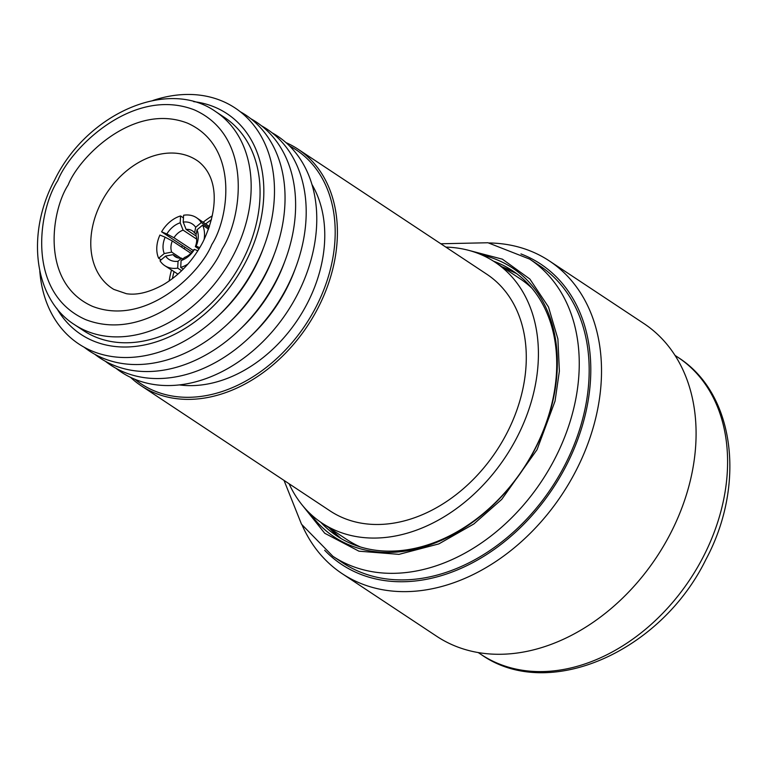 <?xml version="1.0" encoding="UTF-8"?>
<svg xmlns="http://www.w3.org/2000/svg" width="767" height="767" viewBox="0 0 767 767"><rect width="100%" height="100%" fill="white"/><g stroke="black" fill="none" stroke-linecap="round" stroke-linejoin="round"><path stroke-width="1.15" d="M271.978 132.739A141.521 105.3 123.5 0 1 297.289 294.739A141.521 105.3 123.5 0 1 134.426 379.09A141.521 105.3 123.5 0 1 115.961 368.285M141.157 385.772L330.04 510.889A141.933 105.606 -56.5 0 0 506.747 433.403A141.933 105.606 -56.5 0 0 486.805 274.231L297.922 149.114A141.933 105.606 123.5 0 1 317.864 308.286A141.933 105.606 123.5 0 1 141.157 385.772A141.933 105.606 123.5 0 1 130.553 377.354M286.033 142.633A141.933 105.606 123.5 0 1 297.922 149.114M445.857 247.108A156.535 116.469 123.5 0 1 494.868 262.065A156.535 116.469 123.5 0 1 516.862 437.612A156.535 116.469 123.5 0 1 321.977 523.065A156.535 116.469 123.5 0 1 289.092 483.766M289.543 145.931A140.342 104.417 123.5 0 1 315.87 307.241A140.342 104.417 123.5 0 1 134.963 379.301M321.977 523.065L347.144 539.738A156.535 116.469 -56.5 0 0 360.452 546.976M531.886 288.162A156.535 116.469 -56.5 0 0 520.036 278.728L494.868 262.065M179.296 384.909A127.782 95.079 -56.5 0 0 307.174 303.627A127.782 95.079 -56.5 0 0 311.996 184.579M295.122 269.054A130.687 97.236 123.5 0 1 286.254 289.274A130.687 97.236 123.5 0 1 250.502 336.416M261.403 125.73A141.521 105.3 123.5 0 1 286.714 287.73A141.521 105.3 123.5 0 1 105.386 361.276M284.547 262.046A130.687 97.236 123.5 0 1 275.679 282.266A130.687 97.236 123.5 0 1 239.927 329.417M250.828 118.722A141.521 105.3 123.5 0 1 276.139 280.722A141.521 105.3 123.5 0 1 94.801 354.268M273.972 255.037A130.687 97.236 123.5 0 1 265.104 275.267A130.687 97.236 123.5 0 1 229.352 322.408M240.253 111.723A141.521 105.3 123.5 0 1 265.564 273.723A141.521 105.3 123.5 0 1 84.226 347.269M263.397 248.038A130.687 97.236 123.5 0 1 254.529 268.258A130.687 97.236 123.5 0 1 218.777 315.4M152.844 100.506A141.521 105.3 123.5 0 1 259.495 133.458A141.521 105.3 123.5 0 1 254.989 266.715A141.521 105.3 123.5 0 1 127.686 357.508A141.521 105.3 123.5 0 1 39.807 271.154M193.629 101.627A132.327 98.454 123.5 0 1 245.622 262.084A132.327 98.454 123.5 0 1 56.748 308.267M242.477 260.77A127.782 95.079 -56.5 0 0 224.52 117.466L215.623 111.579A127.782 95.079 123.5 0 1 233.58 254.884A127.782 95.079 123.5 0 1 74.485 324.642L83.382 330.539A127.782 95.079 -56.5 0 0 242.477 260.77M171.52 270.003A72.568 53.987 -56.5 0 0 169.191 280.952M212.334 215.815A72.568 53.987 -56.5 0 0 203.159 222.229M182.469 245.574A72.568 53.987 -56.5 0 0 181.539 247.079M174.071 271.643A72.568 53.987 -56.5 0 0 172.412 278.622M211.452 219.688A72.568 53.987 -56.5 0 0 205.671 223.945M185.01 247.252A72.568 53.987 -56.5 0 0 184.08 248.767M192.124 251.94L161.597 231.807A28.753 21.39 123.5 0 1 180.571 215.939L183.457 217.895M196.227 234.031L194.597 232.947L195.671 227.281A21.217 15.791 -56.5 0 0 190.36 222.929A21.217 15.791 -56.5 0 0 183.217 222.104L183.601 215.239A28.753 21.39 123.5 0 1 193.811 216.265A28.753 21.39 123.5 0 1 196.688 217.828A28.753 21.39 123.5 0 1 201.29 222.583L209.007 227.837M181.654 270.693L177.685 268.124A28.753 21.39 123.5 0 1 167.474 267.089A28.753 21.39 123.5 0 1 164.934 265.765A28.753 21.39 123.5 0 1 159.996 260.77L165.605 256.082A21.217 15.791 -56.5 0 0 178.059 261.259L177.685 268.124M208.557 229.132L202.641 225.105A28.753 21.39 123.5 0 1 204.06 239.745M188.001 263.992A28.753 21.39 123.5 0 1 180.705 267.415L183.275 269.083M178.059 261.259L181.53 258.143L182.824 259.006M181.089 260.55A21.217 15.791 -56.5 0 0 194.454 249.38L193.658 249.831A15.513 11.543 123.5 0 1 184.559 257.444L181.089 260.55L180.705 267.415M194.454 249.38L197.857 250.79M198.969 249.016L195.326 246.61L196.122 246.149L199.784 247.674M196.122 246.149A21.217 15.791 -56.5 0 0 197.033 229.803L202.641 225.105M197.033 229.803L195.949 235.469A15.513 11.543 123.5 0 1 195.326 246.61M195.671 227.281L201.29 222.583M161.108 259.84L158.644 258.249A28.753 21.39 123.5 0 1 159.929 235.038L165.164 237.204A21.217 15.791 -56.5 0 0 164.253 253.561L158.644 258.249M165.605 256.082L173.045 254.625A15.513 11.543 123.5 0 0 175.25 256.724A15.513 11.543 123.5 0 0 176.707 257.501A15.513 11.543 -56.5 0 0 181.53 258.143M183.217 222.104L186.113 229.419A15.513 11.543 -56.5 0 1 190.925 230.071A15.513 11.543 123.5 0 1 192.392 230.848A15.513 11.543 123.5 0 1 194.597 232.947M186.113 229.419L196.151 236.073M196.688 239.131L183.083 230.129L180.197 222.804L180.571 215.939M180.197 222.804A21.217 15.791 -56.5 0 0 166.832 233.983L161.597 231.807M166.832 233.983L173.984 237.741L193.226 250.483M190.906 253.283L172.307 240.963L165.164 237.204M164.253 253.561L171.693 252.103L180.897 258.191M178.04 257.933L173.045 254.625M171.693 252.103A15.513 11.543 123.5 0 1 172.307 240.963M173.984 237.741A15.513 11.543 123.5 0 1 183.083 230.129M520.956 253.925A180.178 134.052 123.5 0 1 523.717 255.028A180.178 134.052 123.5 0 1 565.988 466.106A180.178 134.052 123.5 0 1 324.662 550.265M489.154 242.966A187.57 139.556 123.5 0 1 531.684 251.518A187.57 139.556 123.5 0 1 549.335 260.914A187.57 139.556 123.5 0 1 575.691 471.264A187.57 139.556 123.5 0 1 359.828 583.064A187.57 139.556 123.5 0 1 342.168 573.668A187.57 139.556 123.5 0 1 302.169 525.251M342.168 573.668L436.739 636.313A187.57 139.556 -56.5 0 0 454.4 645.709A187.57 139.556 -56.5 0 0 670.262 533.909A187.57 139.556 -56.5 0 0 643.906 323.559L549.335 260.914M342.763 562.834A178.212 132.595 -56.5 0 0 359.531 571.76A178.212 132.595 -56.5 0 0 564.637 465.54A178.212 132.595 -56.5 0 0 539.594 265.679L529.681 259.112A178.212 132.595 123.5 0 1 554.714 458.973A178.212 132.595 123.5 0 1 349.618 565.193A178.212 132.595 123.5 0 1 332.849 556.267L342.763 562.834M310.539 514.024A161.329 120.035 -56.5 0 0 349.474 545.049A161.329 120.035 -56.5 0 0 535.136 448.896A161.329 120.035 -56.5 0 0 482.079 255.056M320.711 522.212A159.047 118.339 -56.5 0 0 336.818 535.912A159.047 118.339 -56.5 0 0 351.794 543.88A159.047 118.339 -56.5 0 0 534.829 449.078A159.047 118.339 -56.5 0 0 512.49 270.713A159.047 118.339 -56.5 0 0 493.584 261.221M222.171 248.882C209.573 280.933 147.197 343.453 85.616 319.609C25.522 292.908 38.571 209.899 57.774 180.6C70.372 148.549 132.749 86.029 194.329 109.873C254.433 136.574 241.375 219.583 222.171 248.882M68.177 184.914C51.399 210.513 39.989 283.023 92.491 306.349C146.286 327.173 200.772 272.563 211.778 244.568C228.547 218.969 239.956 146.459 187.455 123.132C133.669 102.308 79.174 156.919 68.177 184.914M113.813 289.399A76.738 57.094 123.5 0 1 101.34 202.287A76.738 57.094 123.5 0 1 198.519 161.53L198.519 161.53C218.614 177.493 218.729 209.103 202.871 242.113C192.843 260.866 179.583 275.094 163.103 284.816C149.201 292.39 136.986 295.353 126.44 293.713L113.813 289.399M678.018 357.374C735.237 393.596 745.975 485.175 705.813 559.67C660.838 651.691 548.309 702.064 481.177 654.529A178.212 132.595 -56.5 0 0 497.956 663.455A178.212 132.595 -56.5 0 0 703.051 557.235A178.212 132.595 -56.5 0 0 678.018 357.374L675.027 355.389M468.714 250.349L502.404 259.179L529.853 279.025L548.491 306.973L557.897 338.947L559.373 371.18L555.049 401.093L537.034 449.683L501.743 499.365L473.843 523.966L438.849 543.899L398.974 554.359L358.946 551.185L324.729 533.257L300.99 503.545M329.139 527.811A159.047 118.339 -56.5 0 0 341.094 538.568L329.177 527.84M516.603 273.618A159.047 118.339 -56.5 0 0 502.03 266.801L516.603 273.618M74.485 324.642C33.69 298.89 25.915 233.254 54.754 179.766C87.054 113.66 167.848 77.62 215.623 111.579M209.458 226.524L196.688 217.828M177.925 274.126L164.934 265.765M481.177 654.529L478.196 652.544M284.039 480.42L301.508 524.235L332.849 556.267M529.681 259.112L487.965 242.755L440.804 243.762"/></g></svg>
